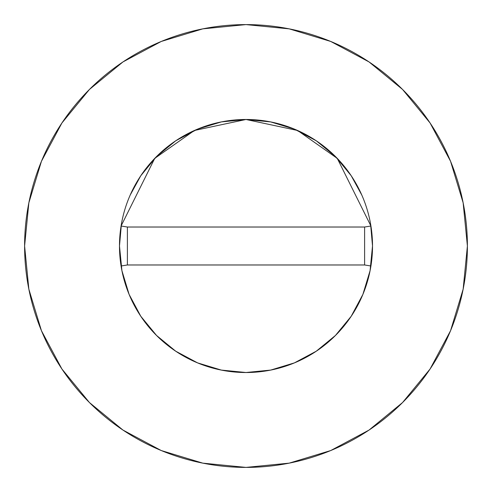 <?xml version="1.0" encoding="UTF-8"?>
<svg xmlns="http://www.w3.org/2000/svg" width="492" height="492" viewBox="0 0 492 492"><rect width="100%" height="100%" fill="white"/><g stroke="black" fill="none" stroke-linecap="round" stroke-linejoin="round"><path stroke-width="0.74" d="M119.488 246A126.512 126.512 0 0 1 121.075 226.012L154.716 158.406L194.401 130.485L246 119.488L297.599 130.485L337.284 158.406L370.925 226.012A126.512 126.512 0 0 1 372.512 246A126.512 126.512 0 0 0 246 119.488A126.512 126.512 0 0 0 121.075 265.988A126.512 126.512 0 0 1 119.488 246L121.918 270.68L129.113 294.413L140.804 316.288L156.542 335.458L175.712 351.196L197.587 362.887L221.32 370.082L246 372.512L270.68 370.082L294.413 362.887L316.288 351.196L335.458 335.458L351.196 316.288L362.887 294.413L370.082 270.68L372.512 246A126.512 126.512 0 0 1 370.925 265.988A126.512 126.512 0 0 0 370.925 226.012L364.609 227.021L370.925 226.012L337.284 158.406L297.599 130.485L246 119.488L194.401 130.485L154.716 158.406L121.075 226.012A126.512 126.512 0 0 0 119.488 246M24.6 246A221.4 221.4 0 0 1 246 24.6A221.4 221.4 0 0 1 467.4 246A221.4 221.4 0 0 1 246 467.4A221.4 221.4 0 0 1 24.6 246L28.856 289.191L41.451 330.729L61.912 369.006L89.446 402.554L122.994 430.088L161.271 450.549L202.809 463.144L246 467.4L289.191 463.144L330.729 450.549L369.006 430.088L402.554 402.554L430.088 369.006L450.549 330.729L463.144 289.191L467.4 246L463.144 202.809L450.549 161.271L430.088 122.994L402.554 89.446L369.006 61.912L330.729 41.451L289.191 28.856L246 24.6L202.809 28.856L161.271 41.451L122.994 61.912L89.446 89.446L61.912 122.994L41.451 161.271L28.856 202.809L24.6 246M119.488 245.945L121.444 223.817M130.202 195.047L140.804 175.712L156.542 156.542L175.712 140.804L197.587 129.113L221.32 121.918L246 119.488L270.68 121.918L294.413 129.113L316.288 140.804L335.458 156.542L351.196 175.712L361.798 195.047M370.556 223.817L372.512 245.945M430.088 122.994L402.554 89.446L369.062 61.955M122.994 61.912L89.446 89.446L61.955 122.939M61.912 369.006L89.446 402.554L122.939 430.045M369.006 430.088L402.554 402.554L430.045 369.062M370.925 265.988A126.512 126.512 0 0 1 121.075 265.988A126.512 126.512 0 0 0 370.925 265.988L364.609 264.979L370.925 265.988A126.512 126.512 0 0 0 372.512 246M127.391 264.979L121.075 265.988L127.391 264.979L364.609 264.979L364.609 227.021L127.391 227.021L121.075 226.012L127.391 227.021L127.391 264.979L364.609 264.979L364.609 227.021L127.391 227.021L127.391 264.979"/></g></svg>
